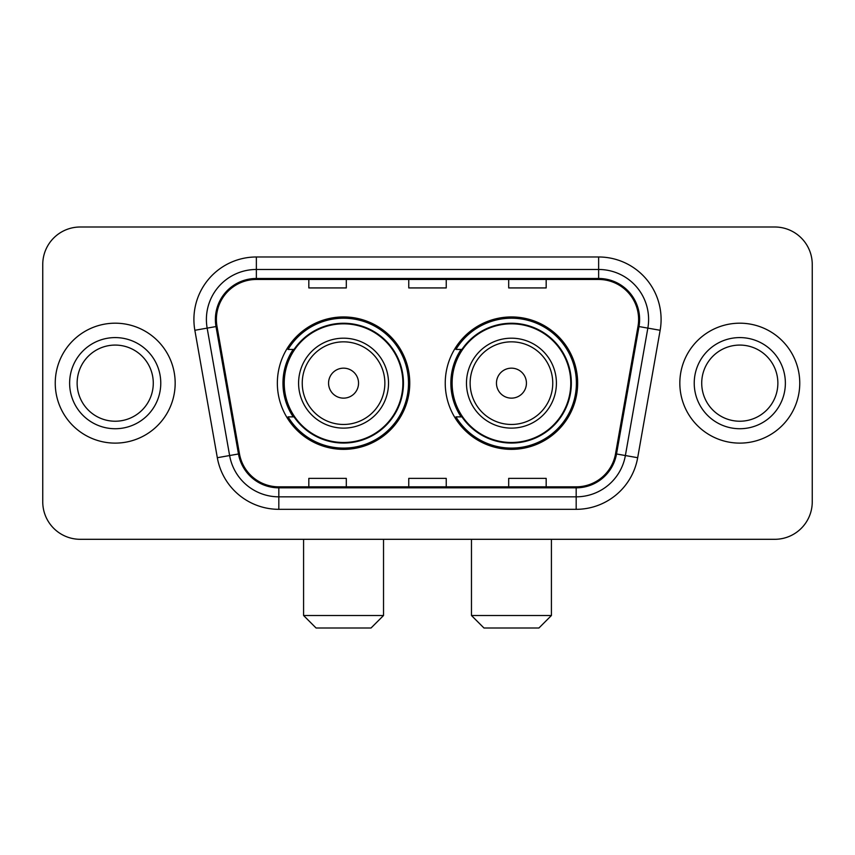 <?xml version="1.0" encoding="UTF-8"?>
<svg xmlns="http://www.w3.org/2000/svg" width="855" height="855" viewBox="0 0 855 855"><rect width="100%" height="100%" fill="white"/><g stroke="black" fill="none" stroke-linecap="round" stroke-linejoin="round"><path stroke-width="1.28" d="M445.241 383.158A66.209 66.209 0 0 0 511.45 449.356A66.209 66.209 0 0 0 577.649 383.158A66.209 66.209 0 0 0 511.45 316.949A66.209 66.209 0 0 0 445.241 383.158M277.351 383.158A66.209 66.209 0 0 0 343.55 449.356A66.209 66.209 0 0 0 409.759 383.158A66.209 66.209 0 0 0 343.55 316.949A66.209 66.209 0 0 0 277.351 383.158M293.222 416.877A60.587 60.587 0 0 1 293.222 349.428M461.112 416.877A60.587 60.587 0 0 1 461.112 349.428M42.75 264.484L42.75 501.832A37.47 37.47 0 0 0 80.22 539.302L774.78 539.302A37.47 37.47 0 0 0 812.25 501.832L812.25 264.484A37.47 37.47 0 0 0 774.78 227.003L80.22 227.003A37.47 37.47 0 0 0 42.75 264.484L42.75 501.832M55.244 383.158A59.957 59.957 0 0 0 115.201 443.114A59.957 59.957 0 0 0 175.168 383.158A59.957 59.957 0 0 0 115.201 323.19A59.957 59.957 0 0 0 55.244 383.158A59.957 59.957 0 0 0 115.201 443.114A59.957 59.957 0 0 0 175.168 383.158A59.957 59.957 0 0 0 115.201 323.19A59.957 59.957 0 0 0 55.244 383.158M679.832 383.158A59.957 59.957 0 0 0 739.799 443.114A59.957 59.957 0 0 0 799.756 383.158A59.957 59.957 0 0 0 739.799 323.19A59.957 59.957 0 0 0 679.832 383.158A59.957 59.957 0 0 0 739.799 443.114A59.957 59.957 0 0 0 799.756 383.158A59.957 59.957 0 0 0 739.799 323.19A59.957 59.957 0 0 0 679.832 383.158M216.39 319.449A39.971 39.971 0 0 1 256.361 279.467L598.639 279.467A39.971 39.971 0 0 1 638.001 326.386L615.536 453.802A39.971 39.971 0 0 1 576.174 486.837L278.826 486.837A39.971 39.971 0 0 1 239.464 453.802L216.999 326.386A39.971 39.971 0 0 1 216.39 319.449M215.385 319.449A40.976 40.976 0 0 0 216.005 326.557L238.481 453.973A40.976 40.976 0 0 0 278.826 487.831L576.174 487.831A40.976 40.976 0 0 0 616.519 453.973L638.995 326.557A40.976 40.976 0 0 0 598.639 278.474L256.361 278.474A40.976 40.976 0 0 0 215.385 319.449M194.855 330.287A62.458 62.458 0 0 1 256.361 256.981L598.639 256.981A62.458 62.458 0 0 1 660.145 330.287L637.68 457.714A62.458 62.458 0 0 1 576.174 509.324L278.826 509.324A62.458 62.458 0 0 1 217.32 457.714L194.855 330.287L207.156 328.117A49.964 49.964 0 0 1 256.361 269.475L598.639 269.475A49.964 49.964 0 0 1 647.844 328.117L625.379 455.544A49.964 49.964 0 0 1 576.174 496.83L278.826 496.83A49.964 49.964 0 0 1 229.621 455.544L207.156 328.117A49.964 49.964 0 0 1 206.397 319.449M774.78 227.003L80.22 227.003M80.22 539.302L774.78 539.302M812.25 501.832L812.25 264.484M616.519 453.973L625.379 455.544L647.844 328.117L660.145 330.287M408.765 279.467L408.765 287.932L446.235 287.932L446.235 279.467M308.826 279.467L308.826 287.932L346.307 287.932L346.307 279.467M508.693 279.467L508.693 287.932L546.174 287.932L546.174 279.467M446.235 486.837L446.235 478.373L408.765 478.373L408.765 486.837M346.307 486.837L346.307 478.373L308.826 478.373L308.826 486.837M546.174 486.837L546.174 478.373L508.693 478.373L508.693 486.837M153.28 383.158A38.08 38.08 0 0 0 115.201 345.078A38.08 38.08 0 0 0 77.132 383.158A38.08 38.08 0 0 0 115.201 421.226A38.08 38.08 0 0 0 153.28 383.158A38.08 38.08 0 0 1 115.201 421.226A38.08 38.08 0 0 1 77.132 383.158M371.038 627.998L316.072 627.998L303.578 615.504L383.532 615.504L371.038 627.998M358.544 383.158A14.995 14.995 0 0 0 343.55 368.163A14.995 14.995 0 0 0 328.566 383.158A14.995 14.995 0 0 0 343.55 398.141A14.995 14.995 0 0 0 358.544 383.158M388.523 383.158A44.973 44.973 0 0 0 343.55 338.185A44.973 44.973 0 0 0 298.587 383.158A44.973 44.973 0 0 0 343.55 428.12A44.973 44.973 0 0 0 388.523 383.158A44.973 44.973 0 0 1 343.55 428.12A44.973 44.973 0 0 1 298.587 383.158M402.887 383.158A59.337 59.337 0 0 0 343.55 323.821A59.337 59.337 0 0 0 284.223 383.158A59.337 59.337 0 0 0 343.55 442.495A59.337 59.337 0 0 0 402.887 383.158M408.508 383.158A64.959 64.959 0 0 1 288.039 416.877L294.056 416.877A59.893 59.893 0 0 0 383.179 428.066A59.893 59.893 0 0 0 383.179 338.238A59.893 59.893 0 0 0 294.056 349.428L288.039 349.428A64.959 64.959 0 0 1 408.508 383.158M538.928 627.998L483.962 627.998L471.468 615.504L551.422 615.504L538.928 627.998M526.434 383.158A14.995 14.995 0 0 0 511.45 368.163A14.995 14.995 0 0 0 496.456 383.158A14.995 14.995 0 0 0 511.45 398.141A14.995 14.995 0 0 0 526.434 383.158M556.413 383.158A44.973 44.973 0 0 0 511.45 338.185A44.973 44.973 0 0 0 466.477 383.158A44.973 44.973 0 0 0 511.45 428.12A44.973 44.973 0 0 0 556.413 383.158A44.973 44.973 0 0 1 511.45 428.12A44.973 44.973 0 0 1 466.477 383.158M570.777 383.158A59.337 59.337 0 0 0 511.45 323.821A59.337 59.337 0 0 0 452.113 383.158A59.337 59.337 0 0 0 511.45 442.495A59.337 59.337 0 0 0 570.777 383.158M576.398 383.158A64.959 64.959 0 0 1 455.929 416.877L461.946 416.877A59.893 59.893 0 0 0 551.069 428.066A59.893 59.893 0 0 0 551.069 338.238A59.893 59.893 0 0 0 461.946 349.428L455.929 349.428A64.959 64.959 0 0 1 576.398 383.158M777.868 383.158A38.08 38.08 0 0 0 739.799 345.078A38.08 38.08 0 0 0 701.72 383.158A38.08 38.08 0 0 0 739.799 421.226A38.08 38.08 0 0 0 777.868 383.158A38.08 38.08 0 0 1 739.799 421.226A38.08 38.08 0 0 1 701.72 383.158M598.639 256.981L598.639 278.474M207.156 328.117L216.005 326.557M278.826 509.324L278.826 487.831M576.174 487.831L576.174 509.324M217.32 457.714L238.481 453.973M638.995 326.557L647.844 328.117M256.361 256.981L256.361 278.474M625.379 455.544L637.68 457.714M160.772 383.158A45.572 45.572 0 0 0 115.201 337.586A45.572 45.572 0 0 0 69.629 383.158A45.572 45.572 0 0 0 115.201 428.729A45.572 45.572 0 0 0 160.772 383.158M384.868 383.158A41.307 41.307 0 0 0 343.55 341.84A41.307 41.307 0 0 0 302.243 383.158A41.307 41.307 0 0 0 343.55 424.465A41.307 41.307 0 0 0 384.868 383.158M552.758 383.158A41.307 41.307 0 0 0 511.45 341.84A41.307 41.307 0 0 0 470.132 383.158A41.307 41.307 0 0 0 511.45 424.465A41.307 41.307 0 0 0 552.758 383.158M785.371 383.158A45.572 45.572 0 0 0 739.799 337.586A45.572 45.572 0 0 0 694.228 383.158A45.572 45.572 0 0 0 739.799 428.729A45.572 45.572 0 0 0 785.371 383.158M383.532 539.302L383.532 615.504M303.578 539.302L303.578 615.504M551.422 539.302L551.422 615.504M471.468 539.302L471.468 615.504"/></g></svg>
